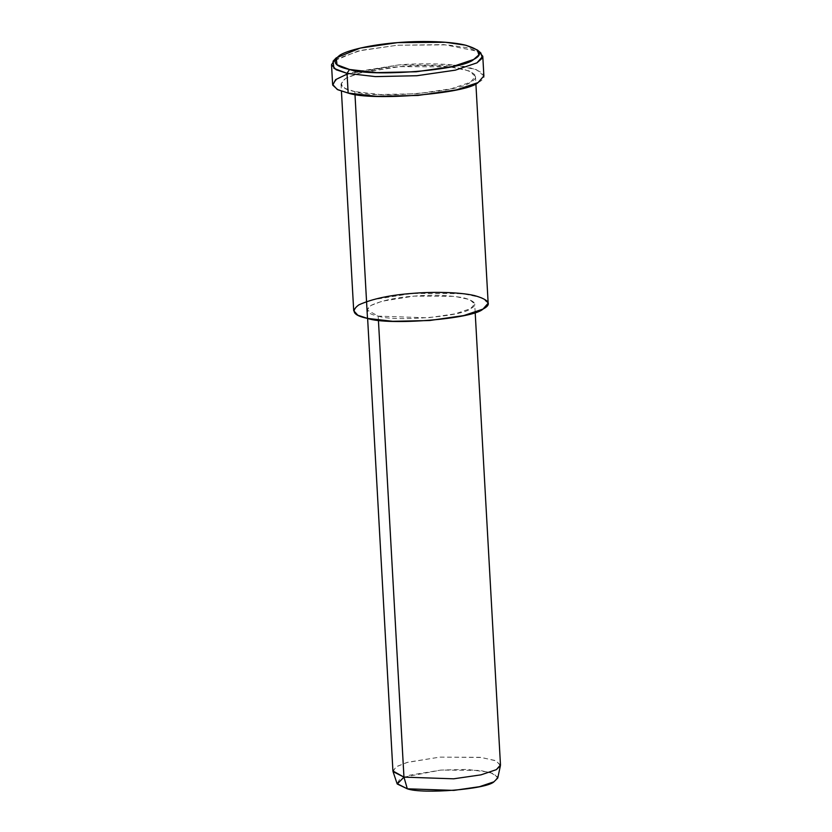 <?xml version="1.0" encoding="UTF-8"?>
<svg xmlns="http://www.w3.org/2000/svg" width="832" height="832" viewBox="0 0 832 832"><rect width="100%" height="100%" fill="white"/><g stroke="black" fill="none" stroke-linecap="round" stroke-linejoin="round"><path stroke-width="0.62" stroke-dasharray="4.16 3.12" d="M480.823 52.946L468.801 47.965L447.356 44.855L397.446 45.219L358.238 50.96L333.091 61.204M497.754 778.024L493.896 773.656L480.095 770.422L440.918 770.068L409.906 775.143L399.672 779.355L397.082 783.65M393.047 771.618L395.803 767.031L406.723 762.538L439.806 757.12L481.593 757.494L496.309 760.947L500.427 765.617M403.967 777.161L440.918 770.068L467.002 769.413L490.121 772.325L497.754 777.036L493.927 781.82M500.479 764.962L495.269 760.51L480.272 757.338L439.806 757.12L407.784 762.237L396.646 766.511L392.922 770.973M378.414 320.185L378.186 316.118L367.151 309.972L370.864 305.51L382.013 301.236L414.024 296.119L454.501 296.338L469.498 299.51L474.708 303.961L470.569 308.662L455.198 313.851L427.825 317.814L378.186 316.118L378.414 320.185M378.186 316.118C394.836 322.046 462.717 316.576 470.569 308.662C478.015 304.834 475.717 301.215 463.674 297.814C448.302 295.131 431.746 294.57 414.024 296.119C396.157 297.44 381.909 300.487 371.28 305.271C364.52 310.18 366.829 313.799 378.186 316.118M354.817 91.624L345.134 88.442L341.026 83.949L345.675 78.364L359.611 73.039L399.62 66.633L450.216 66.903L468.957 70.876L475.478 76.44L470.298 82.316L451.079 88.795L416.874 93.746L380.016 94.526L354.817 91.624L354.973 94.328L354.817 91.624C375.638 99.039 460.491 92.196 470.298 82.316C479.617 77.522 476.736 73.008 461.677 68.754C445.796 65.114 418.444 64.979 399.62 66.633C377.281 68.286 359.476 72.093 346.195 78.073C337.74 84.209 340.621 88.733 354.817 91.624M488.155 303.212L481.634 297.648L462.894 293.686L412.298 293.405L372.289 299.811L358.353 305.146L353.704 310.721M347.079 74.11L398.549 64.938C419.713 63.076 450.486 63.232 468.354 67.33C485.295 72.103 488.53 77.189 478.057 82.576M335.046 59.519L361.098 50.326L397.446 45.219L444.028 44.616L478.691 51.49M483.881 75.962L476.549 69.711L455.458 65.25L398.549 64.938L353.527 72.145L337.854 78.146L332.623 84.417M475.176 312.416L474.708 303.961M367.619 318.427L367.151 309.972M341.026 83.949L341.432 91.218M475.478 76.44L475.883 83.699"/><path stroke-width="1.25" d="M336.19 57.886L333.091 61.204L333.944 68.38L347.038 73.341L349.523 69.482L337.012 64.75L336.19 57.886L360.235 48.09L397.686 42.609L445.39 42.266L465.878 45.24L477.37 49.993L478.858 54.902L473.668 59.467L453.003 66.435L416.239 71.76L376.615 72.602L349.523 69.482L347.038 73.341L375.378 76.606L416.853 75.722L455.333 70.158L476.954 62.858L482.383 58.084L480.823 52.946L477.37 49.993M367.619 318.427L392.922 770.973L403.957 777.119L407.316 788.809L453.856 790.4L479.513 786.687L493.927 781.82L497.754 778.024L500.427 765.617L496.34 769.662L480.969 774.852L453.606 778.814L403.957 777.119L393.047 771.618L397.082 783.65L407.316 788.809L403.957 777.119L453.606 778.814L480.969 774.852L496.34 769.662L500.479 764.962L475.176 312.416M493.927 781.82C486.564 789.235 422.926 794.373 407.316 788.809L397.228 783.994L403.967 777.161M403.957 777.119L378.414 320.185L403.957 777.119M341.432 91.218L353.704 310.721L357.812 315.214L367.494 318.406L354.973 94.328L367.494 318.406C353.298 315.505 350.428 310.991 358.873 304.845C372.154 298.865 389.958 295.058 412.298 293.405C431.122 291.751 458.474 291.886 474.354 295.537C489.414 299.78 492.294 304.294 482.986 309.088C473.169 318.968 388.315 325.811 367.494 318.406L392.694 321.308L429.551 320.528L463.757 315.567L482.986 309.088L488.155 303.212L475.883 83.699M478.057 82.576C467.022 93.704 371.561 101.4 348.14 93.059L337.802 89.742L332.738 85.134L335.618 79.643L347.079 74.11M478.691 51.49L482.778 56.243L476.954 62.858L455.333 70.158L416.853 75.722L375.378 76.606L347.038 73.341L336.149 69.753L331.521 64.698L335.046 59.519M331.521 64.698L332.623 84.417L337.251 89.471L348.14 93.059L347.038 73.341L348.14 93.059L376.49 96.325L417.955 95.441L456.435 89.877L478.057 82.576L483.881 75.962L482.778 56.243M349.523 69.482C371.904 77.449 463.122 70.096 473.668 59.467C483.683 54.319 480.584 49.462 464.402 44.897C447.325 40.976 417.924 40.83 397.686 42.609C377.281 44.117 350.917 48.755 340.257 54.902C331.167 61.506 334.266 66.362 349.523 69.482"/></g></svg>
